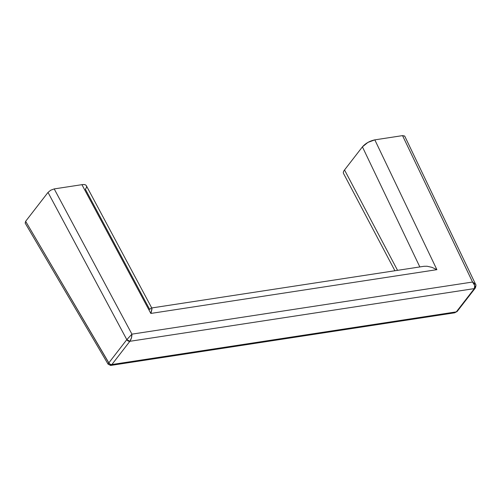 <?xml version="1.0" encoding="UTF-8"?>
<svg xmlns="http://www.w3.org/2000/svg" width="501" height="501" viewBox="0 0 501 501"><rect width="100%" height="100%" fill="white"/><g stroke="black" fill="none" stroke-linecap="round" stroke-linejoin="round"><path stroke-width="0.75" d="M404.676 136.04L402.535 135.621L374.823 139.86L367.903 142.416L362.417 146.862L344.525 169.964C343.285 171.561 343.003 172.807 343.68 173.703M427.115 266.244L431.981 267.359L427.115 266.244L424.021 266.294L151.465 307.996L151.941 308.347C151.615 307.664 150.87 308.046 149.711 309.493L85.37 189.246C86.604 187.65 86.886 186.403 86.216 185.514C85.546 184.619 84.112 184.337 81.926 184.675L54.208 188.915L50.758 190.186L48.015 192.409L25.639 221.31L25.213 223.17M475.299 286.271A2.518 1.772 -143.4 0 1 475.292 288.044A2.518 1.772 -143.4 0 1 474.347 288.601L474.315 288.639A2.518 1.735 37.8 0 0 475.23 288.125A2.518 1.735 -142.2 0 1 474.315 288.639L456.323 311.873L111.88 364.54A2.518 1.735 -142.2 0 1 108.849 362.856L25.639 221.31L48.015 192.409L126.809 339.659L108.849 362.856A2.518 1.735 37.8 0 0 111.88 364.54L129.872 341.3L474.347 288.601L456.323 311.873L111.848 364.578L129.84 341.338A2.518 1.735 -142.2 0 1 126.809 339.659L108.786 362.937A2.518 1.772 36.6 0 0 111.848 364.578L110.258 365.348M343.548 173.496C343.097 172.595 343.423 171.417 344.525 169.964L397.543 270.346L344.525 169.964L362.417 146.862L419.832 266.933L362.417 146.862C365.611 143.28 369.744 140.95 374.823 139.86L402.535 135.621L472.549 282.038L131.926 334.148L54.208 188.915L81.926 184.675L150.826 313.438L436.891 269.67L374.823 139.86L436.891 269.67L431.981 267.359L436.891 269.67L150.826 313.438L151.459 311.597M151.809 310.225L151.941 308.347L150.826 313.438L81.926 184.675C84.249 184.349 85.721 184.694 86.341 185.708M151.941 308.347L86.347 185.714M456.355 311.835A2.518 1.735 37.8 0 0 457.269 311.328A2.518 1.735 -142.2 0 1 456.355 311.835M404.758 136.172L402.535 135.621L472.549 282.038L475.624 284.38M457.225 311.378A2.518 1.691 38.9 0 1 457.206 311.403L456.323 311.873A2.518 1.691 38.9 0 0 457.206 311.403L475.224 288.138A2.518 1.735 37.8 0 0 475.255 288.1M474.347 288.601L475.286 288.056C476.063 285.908 476.15 284.631 475.549 284.211L472.549 282.038C474.816 284.487 475.418 286.672 474.347 288.601L474.71 285.52L472.549 282.038L131.926 334.148L131.4 338.043L129.872 341.3L474.347 288.601M126.872 339.578L131.926 334.148L54.208 188.915L50.758 190.186L48.015 192.409L126.809 339.659L129.872 341.3C131.218 339.334 131.907 336.948 131.926 334.148L126.809 339.659A2.518 1.735 37.8 0 0 129.84 341.338L129.872 341.3A2.518 1.691 -141.1 0 1 126.872 339.578M456.323 311.873L454.67 312.806L456.323 311.873M457.2 311.415L454.67 312.806L110.633 365.442M111.848 364.578C110.602 364.659 109.581 364.108 108.786 362.937L25.639 221.31L25.169 223.102L108.11 364.196L108.786 362.937M394.913 270.747L343.536 173.484M404.764 136.184L475.543 284.199M110.708 365.429L108.103 364.183"/></g></svg>
